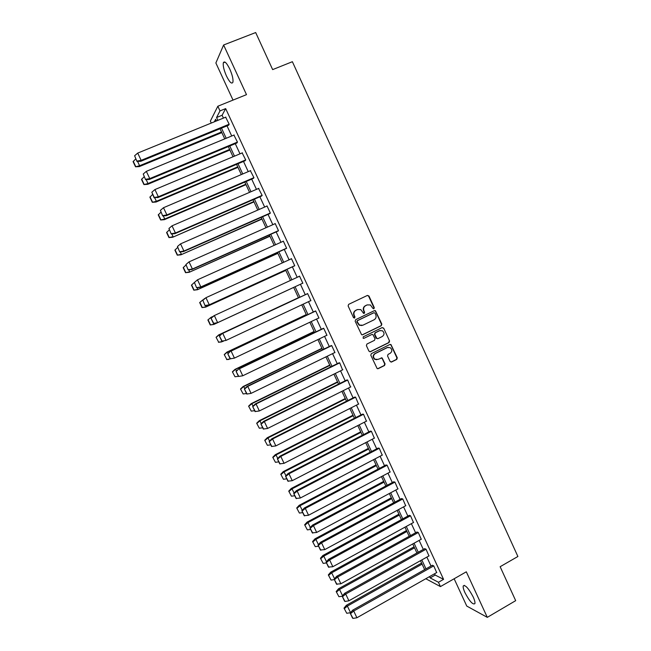 <?xml version="1.0" encoding="UTF-8"?>
<svg xmlns="http://www.w3.org/2000/svg" width="651" height="651" viewBox="0 0 651 651"><rect width="100%" height="100%" fill="white"/><g stroke="black" fill="none" stroke-linecap="round" stroke-linejoin="round"><path stroke-width="0.98" d="M373.91 308.729L374.276 307.622L368.962 296.018L367.424 295.416L348.659 304.351L348.114 305.946L353.485 317.607L354.567 318.022L354.95 316.899L354.258 315.393C353.477 313.172 354.054 311.471 355.983 310.283L357.554 309.534L360.8 309.624L363.551 313.343L364.267 313.359L364.641 312.244L363.95 310.747C363.177 308.525 363.754 306.824 365.667 305.653L367.229 304.904L370.395 304.969L372.836 308.314L373.91 308.729M373.584 308.802L373.918 307.72L368.604 296.132L367.384 295.44M354.25 318.095L354.258 315.393M363.95 313.44L363.95 310.747M464.969 592.687C463.536 589.529 462.951 587.292 463.219 585.99C465.188 584.541 468.508 588.195 473.179 596.943C474.603 600.1 475.181 602.33 474.913 603.623C472.886 605.007 469.574 601.361 464.969 592.687M226.45 75.98C223.911 70.153 222.87 65.751 223.326 62.789C224.473 60.665 226.621 62.756 229.787 69.071C232.334 74.938 233.367 79.332 232.903 82.238C231.732 84.345 229.583 82.254 226.45 75.98M454.146 578.763L466.759 606.065L487.298 617.351L515.682 600.661L500.139 566.712L517.895 556.491L292.38 61.707L272.647 69.608L255.68 32.55L223.619 44.992L215.872 62.984L233.017 100.099M390.063 361.427L391.585 361.997L396.76 359.417L397.289 357.83L390.942 344.509L389.908 344.469L371.339 353.631L370.801 355.226L377.149 368.58L378.247 368.645L384.546 365.504L385.075 363.909L382.104 357.904L377.905 359.401L375 359.238C372.958 357.236 373.031 355.348 375.228 353.583L387.451 347.544L390.234 347.658C392.358 349.636 392.317 351.532 390.112 353.355L388.086 354.356L387.548 355.951L390.063 361.427M211.274 123.063L210.363 121.094L217.833 106.235L246.493 94.647L223.619 44.992M217.833 106.235L219.997 110.906L216.563 117.514L217.882 120.362M434.583 573.751L435.185 575.061L443.575 579.349L225.669 108.603L219.997 110.906M443.575 579.349L438.44 582.271L440.442 586.592L425.787 578.731M487.298 617.351L466.311 571.814L440.442 586.592M381.299 325.679L381.828 324.092L375.399 310.673L374.406 310.649L355.706 319.649L355.161 321.252L361.59 334.704L362.656 334.752L381.299 325.679L381.453 324.174L375.57 311.341L374.423 310.641M383.699 328.169L389.567 340.986L389.038 342.572L370.46 351.719L368.922 351.141L366.391 345.632L366.928 344.037L374.496 340.327L375.033 338.732L372.86 334.541L371.819 334.5L363.925 338.341L363.177 338.308L363.217 336.819L382.17 327.583L383.699 328.169L389.567 340.986M216.425 120.956L215.644 119.288L214.334 121.81M424.639 569.617L420.489 560.674M416.925 552.992L412.734 543.951M409.186 536.31L404.946 527.188M401.423 519.596L397.143 510.368M393.643 502.824L389.322 493.507M385.84 486.004L381.47 476.597M378.011 469.143L373.601 459.639M370.167 452.233L365.707 442.631M362.298 435.275L357.798 425.583M354.404 418.267L349.856 408.478M346.487 401.219L341.897 391.324M338.553 384.114L333.914 374.13M330.594 366.961L325.907 356.878M322.611 349.766L317.883 339.578M314.604 332.515L309.835 322.229M306.572 315.214L301.755 304.839M298.524 297.873L293.666 287.392M290.436 280.443L285.577 269.97M282.306 262.923L277.464 252.49M274.152 245.354L269.335 234.962M265.974 227.736L261.173 217.393M257.78 210.07L252.995 199.759M249.553 192.354L244.792 182.085M241.309 174.582L236.565 164.353M233.034 156.761L228.314 146.573M224.741 138.883L220.038 128.743M429.554 576.599L430.165 577.909L438.44 582.271M221.495 128.141L226.198 138.281M229.762 145.97L234.49 156.15M238.014 163.743L242.75 173.963M246.233 181.466L250.993 191.728M254.435 199.141L259.212 209.443M262.605 216.759L267.406 227.101M270.759 234.327L275.576 244.719M278.888 251.847L283.73 262.28M286.993 269.319L291.851 279.792M295.074 286.741L299.932 297.214M303.163 304.172L307.98 314.555M311.235 321.57L316.004 331.847M319.283 338.911L324.003 349.091M327.298 356.203L331.977 366.277M335.306 373.438L339.936 383.423M343.28 390.633L347.862 400.52M351.231 407.778L355.772 417.568M359.165 424.875L363.665 434.567M367.074 441.923L371.526 451.525M374.96 458.922L379.37 468.427M382.829 475.881L387.19 485.288M390.673 492.783L394.994 502.092M398.493 509.643L402.766 518.855M406.289 526.447L410.521 535.578M414.069 543.211L418.259 552.243M421.824 559.925L425.974 568.868M435.185 575.061L430.165 577.909M225.669 108.603L222.105 115.26L223.423 118.1M227.028 125.871L231.715 135.994M235.28 143.676L239.991 153.839M243.498 161.424L248.234 171.636M251.701 179.123L256.453 189.376M259.879 196.773L264.656 207.067M268.041 214.366L272.826 224.701M276.17 231.919L280.98 242.294M284.275 249.414L289.101 259.83M292.364 266.861L297.206 277.318M300.428 284.259L305.27 294.716M308.493 301.673L313.302 312.032M316.541 319.039L321.301 329.308M324.572 336.355L329.284 346.527M332.571 353.631L337.242 363.697M340.554 370.85L345.176 380.819M348.513 388.02L353.086 397.891M356.447 405.142L360.98 414.923M364.357 422.222L368.848 431.898M372.25 439.246L376.693 448.832M380.119 456.229L384.513 465.717M387.963 473.155L392.317 482.554M395.792 490.04L400.096 499.341M403.587 506.877L407.86 516.08M411.375 523.664L415.598 532.778M419.13 540.403L423.313 549.428M426.869 557.101L431.003 566.028M222.105 115.26L216.563 117.514M432.288 565.304L433.737 565.865L436.666 572.571M424.598 548.712L426.023 549.2L428.952 555.93M416.892 532.062L418.284 532.494L421.221 539.248M409.162 515.372L410.521 515.73L413.466 522.517M401.407 498.633L402.741 498.926L405.687 505.746M393.627 481.854L394.929 482.082L397.883 488.917M385.831 465.026L387.109 465.18L390.055 472.048M378.011 448.14L379.256 448.23L382.202 455.13M370.167 431.222L371.387 431.239L374.325 438.172M362.306 414.248L363.494 414.199L366.423 421.164M354.421 397.224L355.576 397.11L358.498 404.108M346.511 380.151L347.634 379.972L350.531 387.011M338.585 363.038L339.676 362.778L342.54 369.866M330.627 345.868L331.693 345.543L334.972 352.622L334.492 352.687M322.652 328.657L323.685 328.259L326.973 335.355L326.379 335.485M314.661 311.39L315.654 310.926L318.957 318.046L318.119 318.29M306.637 294.081L307.606 293.544L310.909 300.681L309.86 301.031M298.581 276.683L299.533 276.105L302.845 283.266L301.795 283.624M290.476 259.204L291.428 258.626L294.757 265.803L293.731 266.235M282.737 241.497L283.307 241.09L286.643 248.291L285.651 248.788M274.755 223.846L275.161 223.505L278.506 230.723L277.554 231.3M266.674 206.18L267 205.871L270.352 213.113L269.424 213.756M258.545 188.473L262.166 195.446L261.271 196.171M250.375 170.725L253.963 177.731L253.101 178.529M242.164 152.928L245.736 159.967L244.906 160.83M233.921 135.082L237.477 142.146L236.687 143.09M225.653 117.188L229.201 124.276L228.436 125.293M298.54 276.61L299.55 276.146M309.876 301.071L310.877 300.599M363.6 310.844C362.827 308.623 363.396 306.93 365.317 305.758L366.871 305.01M353.916 315.491C353.135 313.269 353.713 311.569 355.641 310.381L357.204 309.64M362.2 334.866L380.925 325.76M375.041 313.139L373.967 312.724L357.554 320.634L357.179 321.749L359.507 325.093L362.859 325.223L374.065 319.804C375.969 318.624 376.538 316.931 375.765 314.718L375.041 313.139M361.915 325.524L359.157 325.175L356.829 321.838L357.212 320.715L373.609 312.822M369.939 351.833L388.655 342.629L389.184 341.043M371.916 334.451L363.925 338.341M382.316 336.494C384.554 334.655 384.57 332.742 382.381 330.765L379.647 330.675L375.334 332.783L374.805 334.378L376.962 338.561L378.011 338.601L382.316 336.494M380.176 330.48L379.647 330.675M377.523 338.715L376.107 338.089L374.439 334.443L374.968 332.848L379.273 330.749M383.325 328.242L382.243 327.551M388.151 347.308L387.451 347.544M376.709 359.702L374.634 359.279C372.592 357.277 372.665 355.389 374.862 353.623L387.068 347.601M377.653 368.751L384.171 365.536L384.7 363.942L382.186 358.465L381.217 357.781M391.007 362.111L396.369 359.458L396.898 357.871L391.048 345.103L390.047 344.42M135.766 158.885L133.105 161.668L135.538 166.802L139.599 165.728L137.646 161.586M221.828 132.609L139.314 166.599L135.538 166.802M139.355 166.583L139.599 165.728L221.535 131.982M133.219 161.245L135.652 166.387M136.987 161.464L134.611 155.76L136.987 161.464L140.811 161.285L228.664 125.195M137.101 161.033L141.072 160.39M225.881 117.099L137.719 153.083L141.145 160.349L229.176 124.211M137.719 153.083L134.611 155.76M144.18 176.714L141.511 179.456L143.936 184.583L148.005 183.533L146.239 179.782M229.901 149.999L147.728 184.331L143.936 184.583M147.728 184.331L148.005 183.533L229.64 149.445M141.633 179.066L144.058 184.2M152.57 194.486L149.893 197.196L152.31 202.306L156.386 201.297L154.8 197.928M237.949 167.348L156.045 202.03L152.31 202.306M156.077 202.013L156.386 201.297L237.729 166.868M150.031 196.838L152.448 201.956M145.58 179.676L143.228 174.02L145.58 179.676L149.38 179.456L236.931 142.984M145.71 179.277L149.673 178.634M234.165 134.985L146.337 171.351L149.754 178.594L237.452 142.081M146.337 171.351L143.228 174.02M245.175 160.716L157.933 197.578L154.295 197.465L158.25 196.822M242.424 152.814L154.93 189.563L158.331 196.781L245.704 159.894M154.149 197.831L151.821 192.224L154.295 197.465M154.93 189.563L151.821 192.224M160.943 212.218L158.25 214.887L160.651 219.981L164.752 219.005L163.344 216.026M245.98 184.648L164.369 219.672L160.651 219.981M164.402 219.656L164.752 219.005L245.785 184.233M158.405 214.561L160.813 219.664M162.693 215.929L160.39 210.371L162.693 215.929L166.453 215.644L253.402 178.398M162.856 215.595L166.811 214.96M250.659 170.595L163.491 207.718L166.892 214.92L253.931 177.65M163.491 207.718L160.39 210.371M169.284 229.893L166.583 232.521L168.975 237.599L173.085 236.655L171.864 234.067M253.988 201.9L172.71 237.249L168.975 237.599M172.71 237.249L253.825 201.55M166.754 232.228L169.154 237.322M171.213 233.978L168.934 228.468L171.213 233.978L174.948 233.652L261.621 196.016M171.392 233.676L175.339 233.042M258.87 188.326L172.027 225.824L175.42 233.001L262.133 195.365M172.027 225.824L168.934 228.468M177.609 247.518L174.891 250.114L177.284 255.176L181.393 254.264L180.351 252.059M261.971 219.094L180.954 254.801L177.284 255.176M180.986 254.785L261.84 218.826M175.07 249.854L177.471 254.923M179.709 251.97L177.454 246.509L179.709 251.97L183.419 251.611L269.839 213.577M179.904 251.709L183.842 251.066M267.065 206.009L180.547 243.873L183.924 251.034L270.311 213.023M180.547 243.873L177.454 246.509M185.901 265.095L183.175 267.651L185.559 272.696L189.677 271.817L188.814 269.994M269.929 236.248L189.246 272.273L185.559 272.696M189.246 272.273L269.831 236.044M183.37 267.423L185.763 272.476M188.172 269.913L185.942 264.501L188.172 269.913L191.866 269.514L278.075 231.064M188.391 269.685L192.322 269.042M275.227 223.635L189.034 261.873L192.403 269.009L278.465 230.633M189.034 261.873L185.942 264.501M194.275 282.567L191.435 285.13L193.811 290.167L197.945 289.329L197.261 287.872M277.863 253.353L197.44 289.728L193.811 290.167M197.473 289.711L277.798 253.215M191.646 284.943L194.031 289.98M196.618 287.799L194.413 282.436L196.618 287.799L200.288 287.368L286.391 248.454M196.846 287.604L200.777 286.969M283.372 241.212L197.497 279.816L200.858 286.928L286.595 248.186M197.497 279.816L194.413 282.436M200.329 287.351L200.858 286.928M202.835 299.883L199.67 302.569L202.038 307.589L206.18 306.784L205.675 305.701M285.781 270.417L205.651 307.117L202.038 307.589M205.683 307.101L285.748 270.344M199.898 302.406L202.274 307.435M205.041 305.636L202.852 300.323L205.041 305.636L208.686 305.173L294.74 265.771M205.285 305.474L209.207 304.839M291.485 258.74L205.936 297.702L209.28 304.798L294.708 265.698M202.616 300.493L204.512 298.565M205.936 297.702L202.852 300.323M211.372 317.778L211.054 317.314L212.462 316.663M211.054 317.314L207.881 319.958L210.249 324.963L214.358 324.206L214.065 323.482M213.837 324.45L293.674 287.416L213.87 324.434L210.249 324.963M208.125 319.828L210.493 324.841M213.438 323.417L217.1 322.904L302.796 283.161L217.613 322.66L213.438 323.417L211.014 318.298L213.658 315.906M299.582 276.219L214.35 315.548L217.621 322.652M211.014 318.298L213.699 323.295M214.35 315.548L211.274 318.16M216.335 337.194L219.297 334.663L298.443 297.686L218.72 334.891L216.075 337.291L218.695 342.198L222.552 341.555L222.373 341.083M219.745 335.517L219.338 334.647L218.793 334.858M222.593 341.539L223.602 341.067M218.695 342.198L216.075 337.291M221.511 341.946L218.427 342.288M307.638 293.609L222.129 333.572L219.395 336.038L221.804 341.148L225.987 340.424M307.654 293.65L222.74 333.336L226.068 340.383L310.861 300.559M219.395 336.038L222.081 341.059M222.17 333.556L219.664 335.94M228.094 353.208L227.516 351.971L306.328 314.685M306.279 314.588L226.898 352.134L224.237 354.583L226.865 359.498L230.739 358.799M227.435 352.012L224.514 354.518M226.865 359.498L224.237 354.583M228.859 359.442L226.589 359.555M315.621 310.934L230.47 351.239L227.744 353.737L230.153 358.831L234.344 358.14M315.702 311.023L231.105 351.068L234.425 358.099L318.9 317.924M227.744 353.737L230.446 358.774M230.503 351.223L228.037 353.664M236.427 370.85L235.589 369.288L314.197 331.644M314.124 331.473L234.987 369.369L232.383 371.819L235.019 376.758L238.404 376.319M235.589 369.288L232.667 371.786M235.019 376.758L232.383 371.819M323.262 328.364L238.811 368.832L236.077 371.379L238.478 376.457L242.677 375.798M323.734 328.356L239.446 368.751L242.758 375.765L326.916 335.232M236.077 371.379L238.779 376.433M238.811 368.832L236.378 371.347M244.727 388.444L243.726 386.515L322.042 348.545M321.936 348.318L243.092 386.531L240.504 389.005L243.149 393.961L246.526 393.521M243.726 386.515L240.805 389.005M243.149 393.961L240.504 389.005M331.082 345.648L247.063 386.417L244.377 388.972L246.77 394.042L250.985 393.416M331.733 345.632L247.762 386.385L251.066 393.375L334.907 352.492M244.377 388.972L247.095 394.042M247.095 386.401L247.762 386.385L244.695 388.972M253.003 405.98L251.831 403.693L329.87 365.406M329.731 365.105L251.172 403.644L248.601 406.151L251.253 411.123L254.631 410.683M251.831 403.693L248.918 406.175M251.253 411.123L248.601 406.151M338.951 362.859L255.322 403.929L252.661 406.517L255.046 411.562L259.269 410.976M339.716 362.867L256.055 403.962L259.35 410.936L342.882 369.703M252.661 406.517L255.379 411.603M255.363 403.913L256.055 403.962L252.995 406.541M261.263 423.467L259.92 420.823L337.674 382.218M337.503 381.86L259.228 420.709L256.673 423.24L259.334 428.236L262.703 427.788M259.92 420.823L257.007 423.305M259.334 428.236L256.673 423.24M346.828 379.997L263.565 421.392L260.921 424.004L263.297 429.042L267.528 428.48M347.675 380.046L264.322 421.498L267.602 428.448L350.832 386.865M260.921 424.004L263.647 429.115M263.598 421.376L264.322 421.498L261.263 424.07M269.49 440.898L267.976 437.903L345.453 398.99M345.25 398.558L267.26 437.724L264.721 440.288L267.39 445.292L270.759 444.853M267.976 437.903L265.071 440.377M267.39 445.292L264.721 440.288M354.697 397.086L271.776 438.807L269.148 441.443L271.524 446.464L275.764 445.943M355.609 397.183L272.574 438.969L275.837 445.902L358.758 403.978M269.148 441.443L271.89 446.57M271.809 438.79L272.574 438.969L269.514 441.541M277.692 458.288L276.016 454.935L353.216 415.704M352.98 415.216L275.267 454.699L272.753 457.279L275.43 462.308L278.791 461.868M276.016 454.935L273.111 457.401M275.43 462.308L272.753 457.279M362.55 414.117L280.003 456.148L277.359 458.833L279.727 463.846L283.974 463.349M363.527 414.264L280.793 456.4L284.056 463.317L366.659 421.042M277.359 458.833L280.109 463.976M280.003 456.148L280.793 456.4L277.741 458.963M285.879 475.621L284.039 471.918L360.947 432.378M360.695 431.825L283.258 471.617L280.76 474.229L283.445 479.274L286.798 478.835M284.039 471.918L281.134 474.384M283.445 479.274L280.76 474.229M370.395 431.1L288.133 473.48L285.545 476.174L287.905 481.17L292.161 480.707M371.412 431.304L288.987 473.782L292.242 480.674L374.545 438.058M285.545 476.174L288.295 481.333M288.165 473.464L288.987 473.782L285.935 476.337M294.04 492.913L292.03 488.86L368.669 449.011M368.376 448.384L291.257 488.47L288.743 491.131L291.436 496.192L294.789 495.753M292.03 488.86L289.134 491.31M291.436 496.192L288.743 491.131M378.215 448.034L296.278 490.74L293.707 493.466L296.059 498.446L300.323 498.015M379.281 448.287L297.165 491.106L300.404 497.982L382.406 455.025M293.707 493.466L296.465 498.642M296.311 490.724L297.165 491.106L294.114 493.653M302.17 510.148L300.005 505.746L376.359 465.595M376.042 464.904L299.167 505.322L296.701 507.983L299.403 513.061L302.748 512.622M300.005 505.746L297.108 508.195M299.403 513.061L296.701 507.983M386.027 464.92L304.432 507.935L301.844 510.709L304.188 515.673L308.468 515.275M387.125 465.229L305.311 508.382L308.541 515.242L390.242 471.951M301.844 510.709L304.611 515.901M304.432 507.935L305.311 508.382L302.267 510.929M310.283 527.334L307.956 522.59L384.041 482.131M383.691 481.382L307.126 522.078L304.644 524.787L307.345 529.881L310.69 529.442M307.956 522.59L305.059 525.032M307.345 529.881L304.644 524.787M393.806 481.756L312.529 525.097L309.966 527.896L312.301 532.843L316.581 532.485M394.954 482.122L313.44 525.617L316.663 532.445L398.054 488.828M309.966 527.896L312.74 533.112M312.529 525.097L313.44 525.617L310.397 528.148M318.372 544.472L315.881 539.386L391.69 498.617M391.316 497.812L314.986 538.833L312.561 541.551L315.271 546.653L318.608 546.213M315.881 539.386L312.993 541.819M315.271 546.653L312.561 541.551M315.922 539.37L315.06 538.792M401.577 498.544L320.569 542.234L318.054 545.042L320.382 549.973L324.678 549.639M402.757 498.967L321.537 542.796L324.751 549.607L405.85 505.648M318.054 545.042L320.837 550.266M320.601 542.218L321.537 542.796L318.502 545.326M326.444 561.561L323.783 556.133L399.323 515.063M398.917 514.192L322.863 555.515L320.455 558.257L323.173 563.384L326.509 562.944M323.783 556.133L320.894 558.566M323.173 563.384L320.455 558.257M409.324 515.283L328.617 559.299L326.118 562.13L328.446 567.054L332.751 566.752M410.537 515.763L329.618 559.925L332.824 566.72L413.621 522.428M326.118 562.13L328.91 567.379M328.649 559.282L329.618 559.925L326.582 562.448M334.484 578.601L331.668 572.831L406.932 531.468M406.501 530.532L330.724 572.156L328.324 574.923L331.05 580.065L334.378 579.626M331.668 572.831L328.779 575.256M331.05 580.065L328.324 574.923M331.709 572.815L330.789 572.123M417.047 531.981L336.648 576.314L334.166 579.17L336.486 584.085L340.798 583.817M418.292 532.518L337.674 577.006L340.872 583.776L421.376 539.166M334.166 579.17L336.966 584.435M336.681 576.298L337.674 577.006L334.647 579.52M342.507 595.592L339.529 589.481L414.524 547.817M414.06 546.824L338.553 588.748L336.176 591.539L338.911 596.698L342.231 596.259M339.529 589.481L336.648 591.905M338.911 596.698L336.176 591.539M424.753 548.622L344.688 593.264L342.19 596.17L344.501 601.06L344.997 601.451L348.822 600.824M426.031 549.224L345.714 594.038L348.895 600.792L429.099 555.848M342.19 596.17L344.997 601.451M344.688 593.264L345.714 594.038L342.686 596.544M350.498 612.534L347.365 606.089L422.092 564.132M421.604 563.074L346.365 605.3L344.005 608.115L346.747 613.283L350.401 612.713M347.365 606.089L344.485 608.506M346.747 613.283L344.005 608.115M432.435 565.223L352.663 610.182L350.189 613.112L352.492 617.994L353.005 618.409L356.821 617.791M433.745 565.882L353.721 611.02L356.903 617.758L436.813 572.489M350.189 613.112L353.005 618.409M352.663 610.182L353.721 611.02L350.694 613.527M140.893 161.253L141.145 160.349M149.461 179.424L149.754 178.594M158.006 197.546L158.331 196.781M166.526 215.603L166.892 214.92M175.021 233.619L175.42 233.001M183.492 251.579L183.924 251.034M191.939 269.481L192.403 269.009M208.759 305.132L209.28 304.798M217.133 322.888L217.686 322.619M227.516 351.971L226.939 352.118M235.67 369.247L235.06 369.329M243.8 386.482L243.165 386.491M251.913 403.661L251.245 403.604M259.993 420.79L259.301 420.676M268.057 437.871L267.333 437.692M276.097 454.903L275.34 454.658M284.113 471.885L283.331 471.584M292.112 488.82L291.298 488.453M300.078 505.713L299.24 505.282M308.029 522.55L307.158 522.061M323.864 556.092L322.937 555.482M339.602 589.448L338.626 588.716M347.447 606.057L346.438 605.259M463.219 585.99L464.318 585.355M223.326 62.789L225.034 62.122"/></g></svg>
